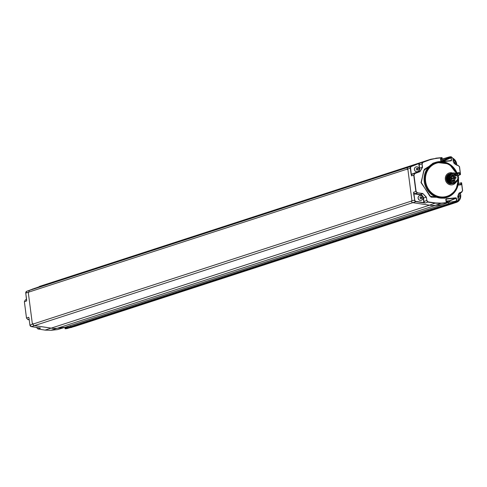 <?xml version="1.0" encoding="UTF-8"?>
<svg xmlns="http://www.w3.org/2000/svg" width="487" height="487" viewBox="0 0 487 487"><rect width="100%" height="100%" fill="white"/><g stroke="black" fill="none" stroke-linecap="round" stroke-linejoin="round"><path stroke-width="0.73" d="M447.955 202.464L447.614 201.855L447.839 202.489A178.473 13.1 172.6 0 0 441.63 203.103L435.457 205.337L442.409 204.637L447.784 202.732A178.254 13.082 172.6 0 0 441.581 203.347L435.536 203.207L428.073 202.148L426.575 200.595L423.952 201.448L423.507 198.069A3.951 3.665 72 0 0 420.214 194.557L415.076 193.777A1.753 1.631 -108 0 1 413.609 192.213L413.67 193.905L417.371 193.029L415.855 191.482L413.731 175.15L414.814 173.317L411.399 174.243L417.17 172.106A3.732 3.464 72 0 0 419.35 168.252L418.771 163.778L419.191 164.825A1.753 1.631 -108 0 1 420.22 163.011L411.497 166.469A1.534 1.424 72 0 0 410.596 168.058L407.205 169.117L407.248 169.482L407.869 169.281L407.248 169.482L407.205 169.117A1.753 1.631 -108 0 1 408.228 167.303L423.787 161.544A27.205 25.263 -108 0 1 424.682 161.234L430.776 159.249L435.822 158.403A178.473 13.1 -7.4 0 1 442.032 157.788L442.044 158.464L440.887 158.354L440.54 158.823L441.977 158.482L440.711 159.109M444.461 160.442L444.564 161.276M449.428 156.893L442.896 158.859L442.884 160.326L444.4 160.393M456.806 173.269L457.141 172.8L459.338 172.617L459.959 174.431L460.416 174.395L459.424 166.712L457.871 165.312A178.473 13.1 172.6 0 0 457.098 165.385L453.312 161.994L452.831 158.305L451.266 156.911A178.473 13.1 172.6 0 0 449.623 157.064L440.79 159.724M449.008 202.288L448.369 202.568L448.758 203.998L452.064 203.663A7.019 6.52 72 0 0 453.33 203.396A7.019 6.52 72 0 0 453.762 203.237M448.545 202.33L447.029 203.006M446.165 201.107L449.489 200.772L449.678 202.215M423.891 161.501L46.423 284.177A27.205 25.263 72 0 0 45.553 284.481L29.902 290.258A1.753 1.631 72 0 0 28.879 292.072L28.307 292.638L32.361 323.885L32.982 323.685L33.031 324.056L411.357 201.101L411.929 200.528L411.357 201.101A1.753 1.631 -108 0 0 412.824 202.665L429.455 205.179A27.205 25.263 -108 0 0 435.457 205.337A27.205 25.263 72 0 0 435.524 205.331L442.446 204.631L64.12 327.587L57.198 328.281A27.205 25.263 72 0 1 51.22 328.135L34.498 325.614A1.753 1.631 72 0 1 33.031 324.056A1.753 1.631 72 0 0 34.498 325.62L51.129 328.135A27.205 25.263 72 0 0 57.131 328.287L64.254 327.319M70.061 325.657L70.432 326.947L73.738 326.619A7.019 6.52 72 0 0 75.004 326.351L453.33 203.396M411.929 200.528L407.869 169.281L411.929 200.528M444.412 160.4L441.039 161.495M446.159 201.07L449.519 200.729L449.909 202.117M461.621 182.899L462.62 190.594L461.292 192.468A178.254 13.082 172.6 0 0 460.519 192.535L459.917 192.657L457.871 196.285L458.364 199.968L457.001 201.855A178.254 13.082 172.6 0 0 455.363 202.008L448.795 203.992L448.582 202.367L455.369 201.295L448.57 202.367M448.564 203.797L455.132 201.813L455.071 201.338L448.582 202.367M448.795 203.992L451.985 203.669L455.095 202.659A7.019 6.52 72 0 0 456.368 202.391A7.019 6.52 72 0 0 460.702 195.062L460.41 192.791M457.963 201.362A6.8 6.313 72 0 0 460.574 195.056L460.714 195.05C460.952 198.659 459.503 201.107 456.368 202.391L453.251 203.402A7.019 6.52 -108 0 1 451.985 203.669M452.831 158.305L451.139 156.723A178.254 13.082 172.6 0 0 449.513 156.869L442.756 159.091L442.914 160.284L449.391 157.581L451.224 157.837L451.552 160.357L451.218 160.826L442.525 161.678M451.552 160.357L450.932 157.885L444.509 160.564L442.914 160.284M444.509 160.564L444.601 161.27M410.596 168.058L411.491 175.88L413.98 175.107L414.936 173.5L419.977 171.649L422.521 167.309L422.083 163.924L423.014 162.329L430.015 159.748L435.822 158.403M451.82 184.896A6.142 5.704 72 0 0 452.928 184.658A6.142 5.704 72 0 0 455.528 182.826A6.142 5.704 72 0 1 452.928 184.658A6.142 5.704 72 0 1 451.82 184.896A6.142 5.704 72 0 1 445.441 179.989A6.142 5.704 72 0 1 449.13 172.976A6.142 5.704 72 0 0 445.441 179.989A6.142 5.704 72 0 0 451.82 184.896M452.624 173.031A6.142 5.704 72 0 0 450.244 172.739A6.142 5.704 72 0 0 449.13 172.976L449.13 172.976A6.142 5.704 72 0 1 450.244 172.739A6.142 5.704 72 0 1 452.624 173.031M457.865 175.283L449.16 163.918L435.646 162.348L432.986 163.212L423.751 170.627L421.273 182.57L429.851 196.158L444.381 198.27L447.042 197.405A18.433 17.112 -108 0 1 424.262 181.596A18.433 17.112 -108 0 1 435.646 162.348A18.433 17.112 -108 0 1 457.804 175.198A18.305 16.996 -108 0 0 437.716 161.946A18.305 16.996 -108 0 0 424.494 181.548A18.305 16.996 -108 0 0 443.383 197.978A18.305 16.996 -108 0 0 458.511 179.033M435.439 162.415L424.329 169.299L421.012 182.613L431.019 197.156L446.78 197.491M462.522 190.581L461.639 182.905L460.921 182.759L461.524 182.905L462.522 190.581L461.366 192.225A178.473 13.1 172.6 0 0 460.592 192.292L457.762 196.279L458.243 199.968L457.068 201.612A178.473 13.1 172.6 0 0 455.43 201.764L455.369 201.295L456.849 201.149L455.248 201.101L456.849 201.149L456.465 198.197L455.954 198.045L456.465 198.197M461.396 182.716L460.939 182.759L461.25 184.36L460.921 184.829L458.73 185.042L458.249 184.39M443.146 160.485L449.684 157.532L450.779 157.435L451.224 157.837M441.332 161.8L440.875 161.404L440.54 158.823M441.63 203.103L435.628 202.963L428.158 201.91L426.843 200.553L426.399 197.168L422.813 193.497L417.444 192.791L416.105 191.44L413.98 175.107M442.452 204.625L447.827 202.72L447.851 202.014L446.573 202.16L446.116 201.764L445.782 199.183L446.129 198.714L456.021 197.801M457.762 196.279L458.364 199.968L457.068 201.612M455.132 202.501L454.286 202.738L455.114 202.446M457.001 201.855L455.491 202.373M462.632 190.581L461.597 192.408L458.937 193.223M414.936 173.5L419.843 171.467L422.521 167.309M411.491 175.88A1.753 1.631 72 0 1 412.513 174.066L417.322 172.282A3.951 3.665 72 0 0 419.63 168.204L419.191 164.825L421.821 163.973L422.88 162.147L430.776 159.249L441.928 157.593A178.254 13.082 -7.4 0 0 435.731 158.208M451.096 160.637L441.222 161.605L440.887 158.354M449.684 157.532L449.331 157.112L449.684 157.532M450.779 157.435L444.278 160.369M451.102 160.637L440.875 161.404M445.782 199.183L455.954 198.045L449.519 200.729M447.839 202.02L446.238 201.77L446.129 198.714M446.573 202.16L447.614 201.855M446.469 201.965L446.116 201.764M425.413 203.012A1.753 1.631 72 0 1 423.952 201.448L423.714 202.829L425.413 203.012L428.158 201.91M423.227 198.112A3.732 3.464 72 0 0 420.117 194.794L413.95 193.863L414.754 200.041A1.534 1.424 72 0 0 416.032 201.411L423.812 202.586L423.227 198.112L426.137 197.217L422.813 193.497M461.25 184.36L460.921 184.829M458.413 183.441L460.763 182.996L460.946 184.409L458.279 184.646M458.73 185.042L460.812 184.64M459.338 172.617L457.141 172.8M457.33 173.67L459.777 173.019M457.981 175.472L459.655 174.474L460.343 174.638L458.084 175.661M460.513 174.389L459.521 166.718L457.743 165.123A178.254 13.082 172.6 0 0 456.983 165.19L453.415 162.001L452.934 158.312A7.019 6.52 -108 0 1 456.642 163.796M452.837 173.457A4.541 4.219 -108 0 0 452.679 173.506A4.541 4.219 -108 0 0 449.872 178.248A4.541 4.219 72 0 0 455.485 182.144A4.541 4.219 72 0 0 455.643 182.089M450.183 178.151A4.541 4.219 72 0 0 455.795 182.047A4.541 4.219 72 0 0 458.602 177.298A4.541 4.219 -108 0 0 452.989 173.402A4.541 4.219 -108 0 0 450.183 178.151M451.017 178.065A3.64 3.385 72 0 0 455.522 181.188A3.64 3.385 72 0 0 457.768 177.384A3.64 3.385 -108 0 0 453.269 174.261A3.64 3.385 -108 0 0 451.017 178.065M454.048 181.304A3.64 3.385 72 0 0 455.059 178.425M452.009 175.034A3.64 3.385 -108 0 1 453.129 175.411M454.334 176.483A3.64 3.385 -108 0 1 454.882 177.56M456.666 175.35A3.64 3.385 72 0 0 455.881 174.681L455.607 175.058A0.53 0.487 72 0 0 456.161 175.892A0.53 0.487 72 0 0 456.392 175.722L456.666 175.35M453.616 175.417L455.881 174.681M453.817 176.562A0.53 0.487 -108 0 1 452.965 176.391M451.084 176.72A0.438 0.408 72 0 0 451.522 176.86L453.525 176.209A0.438 0.408 72 0 0 453.799 175.746M451.279 178.741A0.438 0.408 72 0 0 451.802 179.027L454.115 178.279A0.438 0.408 72 0 0 454.389 177.816A0.438 0.408 72 0 0 453.847 177.445A0.438 0.408 72 0 0 453.574 177.901A0.438 0.408 72 0 0 454.115 178.279L454.408 177.804L453.847 177.445L452.046 178.029M453.312 178.54A0.438 0.408 72 0 0 453.835 178.826L455.838 178.175A0.438 0.408 72 0 0 456.112 177.712M448.996 173.999L448.911 174.011A5.266 4.888 72 0 0 446.195 179.295A5.266 4.888 72 0 0 450.195 183.903L453.245 183.599A5.266 4.888 -108 0 0 453.482 183.477M450.627 183.763L453.726 183.441L450.627 183.763C445.745 180.933 445.252 177.658 449.142 173.932L449.111 173.944C445.221 177.67 445.715 180.945 450.597 183.776M451.12 183.605L454.219 183.282L451.12 183.605C446.244 180.774 445.745 177.493 449.641 173.774L449.611 173.78C445.721 177.505 446.214 180.787 451.09 183.611M451.619 183.441L454.718 183.118L451.619 183.441C446.987 180.963 446.311 177.792 449.574 173.932L450.104 173.622C446.214 177.341 446.707 180.622 451.589 183.453M452.113 183.282L455.211 182.96L452.113 183.282C447.23 180.44 446.737 177.165 450.633 173.451L450.037 173.78C446.774 177.639 447.456 180.811 452.082 183.289M455.71 182.795L452.581 183.13L455.71 182.795L458.498 178.918M451.035 183.818L450.7 183.763M453.33 183.496L452.995 183.623M452.581 183.13C447.699 180.293 447.206 177.018 451.096 173.299L451.126 173.287C447.236 177.006 447.73 180.281 452.612 183.118M451.802 173.214L451.126 173.287M456.52 173.92L454.194 172.891L452.088 173.098C447.669 177.56 448.472 180.756 454.499 182.686L457.25 181.188M455.716 173.506L449.872 178.224M65.24 328.792L70.469 326.947L73.659 326.625A7.019 6.52 72 0 0 73.738 326.619L452.064 203.663M40.092 327.952A1.753 1.631 72 0 0 40.549 328.092L31.381 326.631L29.902 325.079L33.031 324.056L32.982 323.685L32.361 323.885L28.307 292.638L28.879 292.072L25.762 293.083A1.753 1.631 -108 0 1 26.785 291.269L32.191 289.266M408.203 167.309L29.902 290.258A1.753 1.631 72 0 0 28.879 292.072L407.205 169.117M26.682 300.199A1.753 1.631 72 0 0 26.621 300.96L25.762 293.083L26.785 291.269L45.461 284.499A27.205 25.263 72 0 1 46.356 284.189A27.205 25.263 72 0 1 47.154 283.939M29.117 318.9L28.745 317.293L26.499 318.023L27.911 319.6L29.22 319.831L27.893 319.606L29.141 319.204M36.452 327.386L37.883 328.956L45.041 330.113L51.007 330.277A178.254 13.082 172.6 0 0 57.308 329.632L57.296 329.638M39.374 286.472L45.461 284.499M26.566 299.268L25.744 293.089M26.59 299.487L25.348 299.895L24.38 301.684L26.505 318.035M28.983 317.92L29.914 325.066A1.753 1.631 -108 0 0 31.381 326.631L415.935 201.648L423.714 202.829M67.644 328.396L73.659 326.625M69.885 327.702L67.011 328.603A178.254 13.082 -7.4 0 1 65.252 328.792L65.063 327.909L68.691 326.101M70.201 326.765L65.014 328.597L64.954 328.128L69.544 325.827M455.144 164.734A2.496 2.319 72 0 0 453.233 160.467M453.275 161.988L454.219 161.897L454.803 162.719L454.444 163.638L453.987 163.681M454.219 161.897L453.44 162.061M454.803 162.719L454.401 162.847L453.817 162.025M454.079 163.669L454.401 162.847M458.273 199.268A2.496 2.319 72 0 0 458.577 199.183M458.267 199.256A2.496 2.319 72 0 0 458.133 194.35M457.67 195.841L458.614 195.75L459.198 196.571L458.839 197.491L457.896 197.582M458.614 195.75L457.853 195.914M459.198 196.571L458.797 196.699L458.212 195.877M458.48 197.521L458.797 196.699M421.237 200.309A2.496 2.319 72 0 1 420.731 200.419A2.496 2.319 -108 0 1 419.691 195.561M420.829 200.388A2.496 2.319 -108 0 1 419.739 195.543A2.496 2.319 -108 0 1 420.19 195.451A2.496 2.319 72 0 1 421.285 200.291A2.496 2.319 72 0 1 420.829 200.388M420.811 196.912L421.267 196.87L421.852 197.692L421.498 198.611L420.555 198.708L419.971 197.886L420.33 196.967L420.811 196.912M421.267 196.87L420.293 197.058M421.852 197.692L421.456 197.825L420.871 197.004M421.133 198.647L421.456 197.825M417.511 171.667A2.496 2.319 72 0 1 417.012 171.777A2.496 2.319 -108 0 1 415.971 166.919M417.109 171.747A2.496 2.319 -108 0 1 416.02 166.901A2.496 2.319 -108 0 1 416.47 166.804A2.496 2.319 72 0 1 417.56 171.649A2.496 2.319 72 0 1 417.109 171.747M417.091 168.271L417.548 168.228L418.132 169.05L417.779 169.969L416.835 170.06L416.251 169.239L416.61 168.319L417.091 168.271M417.548 168.228L416.574 168.417M418.132 169.05L417.73 169.178L417.146 168.356M417.414 170L417.73 169.178M423.465 161.666L45.553 284.481M443.115 160.521L440.985 161.215M442.884 160.326L440.948 160.953M442.786 158.896L440.765 159.553L442.805 158.884M448.758 203.998L70.432 326.947M448.527 203.797L70.201 326.753M448.43 202.367L447.973 202.519M449.854 201.977L448.874 202.3M449.72 200.967L446.725 201.941M449.489 200.772L446.262 201.819M435.524 205.331L57.198 328.281M429.51 205.191L51.22 328.135M411.357 201.101L414.474 200.09A1.753 1.631 72 0 0 415.935 201.648L416.032 201.411M413.67 193.905L414.754 200.041M413.609 192.213L416.105 191.44M418.619 163.595L411.345 166.292A1.753 1.631 72 0 0 410.316 168.106L411.119 174.285M456.849 174.157A17.374 16.132 72 0 0 437.606 162.889A17.374 16.132 72 0 0 425.62 181.377A17.374 16.132 72 0 0 442.799 197.01A17.374 16.132 72 0 0 457.969 180.586M457.214 174.486A17.684 16.418 72 0 0 437.685 162.555A17.684 16.418 72 0 0 425.285 181.42A17.684 16.418 72 0 0 443.042 197.32A17.684 16.418 72 0 0 458.206 180.044M458.517 179.009A18.433 17.112 -108 0 1 447.042 197.405L455.887 190.399L458.535 178.918M454.761 202.653L457.305 201.795M459.357 192.913L460.592 192.292M459.588 193.022A1.753 1.631 -108 0 1 458.979 193.217L458.675 193.485M460.014 192.919A1.972 1.832 -108 0 1 458.924 193.461M460.574 195.056L460.288 192.828M455.576 202.355A6.8 6.313 72 0 0 457.141 201.849M452.977 158.488A6.8 6.313 -108 0 1 456.52 163.809L456.696 165.203M419.977 171.649L417.17 172.106M419.35 168.252L422.259 167.351L422.083 163.924M420.22 163.011L423.014 162.329M411.497 166.469L408.228 167.303M423.787 161.544L430.015 159.748M442.159 158.275L442.159 157.818L442.044 158.464L440.711 159.121M451.254 160.4L448.886 160.85M451.266 156.911L449.507 156.869M452.947 158.287L456.52 163.809M456.642 163.809L456.824 165.203L456.66 163.802M449.751 200.924L456.173 198.246L456.526 200.979M429.455 205.179L435.628 202.963M426.399 197.168L426.843 200.553M420.117 194.794L422.734 193.735L417.444 192.791M460.946 184.409L458.626 184.847M458.608 184.847L458.31 184.062M457.847 175.235L459.655 174.474L459.472 173.068L457.421 173.92M457.871 165.312L456.976 165.19L453.427 161.994L452.953 158.305L451.145 156.717M456.106 177.694A0.438 0.408 72 0 0 455.57 177.335A0.438 0.408 72 0 0 455.296 177.798A0.438 0.408 72 0 0 455.838 178.175L456.13 177.7L455.57 177.335L454.389 177.718M453.793 175.728A0.438 0.408 72 0 0 452.983 175.831A0.438 0.408 72 0 0 453.525 176.209L453.817 175.734L453.251 175.375L451.333 175.996M451.23 178.205A0.438 0.408 72 0 0 451.772 178.583A0.438 0.408 72 0 0 452.046 178.126L451.504 177.749A0.438 0.408 72 0 0 451.23 178.205M452.039 178.108A0.438 0.408 72 0 0 451.504 177.749L450.999 177.907M452.934 180.921L454.383 180.074A0.438 0.408 72 0 0 453.549 180.172A0.438 0.408 72 0 0 454.091 180.549A0.438 0.408 72 0 0 454.359 180.087M455.607 175.058L453.793 175.643M57.375 329.614L64.083 327.587M57.131 328.287L50.995 330.283M26.621 300.96L24.368 301.697L26.487 318.029L27.893 319.606M40.549 328.092L37.87 328.956L45.017 330.107M51.129 328.135L45.029 330.113L51.001 330.283L57.302 329.638L64.101 327.587M25.348 299.895L26.578 299.432L25.348 299.895L24.368 301.697M29.001 318.029A1.753 1.631 -108 0 1 28.745 317.293M31.369 326.631L40.226 327.976M66.451 327.215L66.402 326.85M71.808 327.374A7.019 6.52 72 0 1 70.542 327.635L74.566 326.473M442.482 204.625L64.156 327.574M457.883 196.279L459.917 192.657M461.597 192.408L459.296 193.15M441.009 161.404L440.772 158.61M460.714 195.05L460.422 192.785M446.013 198.97L446.25 201.764M458.401 184.64L458.316 184.025M457.75 165.123L459.533 166.712L460.532 174.395L458.09 175.673M455.485 182.144L455.795 182.047M452.679 173.506L452.989 173.402M451.181 178.778L452.064 178.114M454.383 180.074L453.817 179.715L452.082 180.275M456.161 175.892L453.586 176.726M40.257 286.167L46.356 284.189M32.69 288.955L32.185 289.272M26.785 291.269L35.301 288.115M26.548 299.274L26.688 300.284M29.902 325.079L29.098 318.894M65.008 328.603L67.005 328.603M68.612 326.132L64.948 328.135M66.439 327.221L66.39 326.85M69.787 327.714L70.536 327.641M36.44 327.392L37.87 328.956"/></g></svg>
